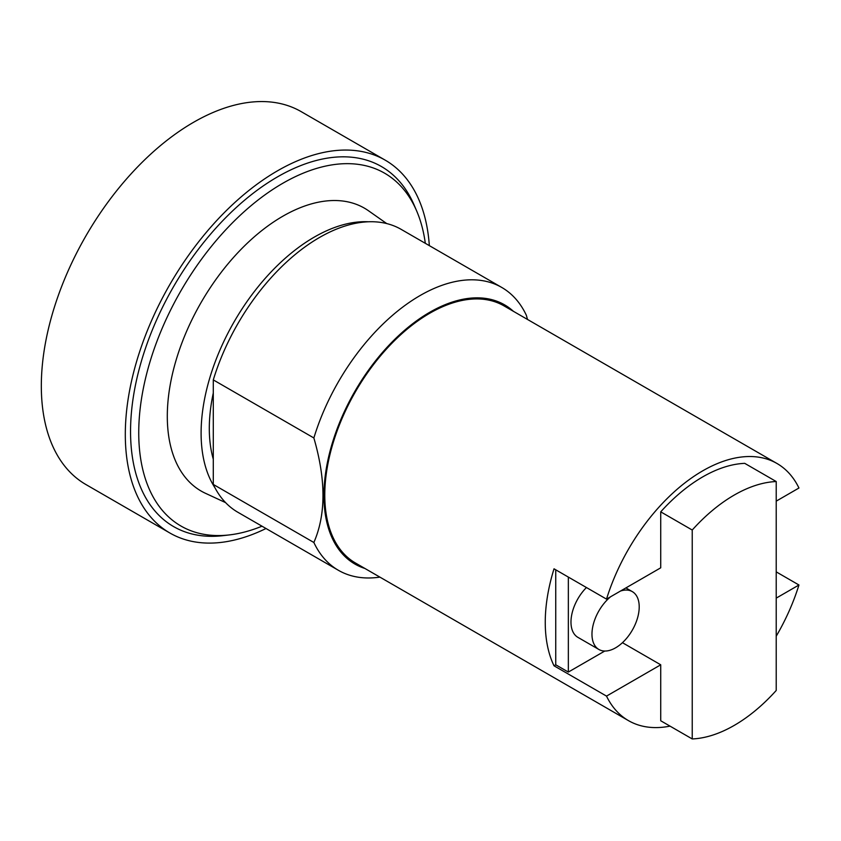 <?xml version="1.0" encoding="UTF-8"?>
<svg xmlns="http://www.w3.org/2000/svg" width="841" height="841" viewBox="0 0 841 841"><rect width="100%" height="100%" fill="white"/><g stroke="black" fill="none" stroke-linecap="round" stroke-linejoin="round"><path stroke-width="1.26" d="M776.222 571.869L798.95 585A148.468 85.719 -60 0 1 776.222 636.206M606.508 599.118L660.732 567.812L660.732 511.843A141.046 81.43 -60 0 1 702.729 476.889A141.046 81.43 -60 0 1 744.727 463.349L776.222 481.536L776.222 690.461A141.046 81.43 -60 0 1 734.225 725.405A141.046 81.43 -60 0 1 692.227 738.945L660.732 720.769L660.732 664.8L606.508 696.106L554.019 665.799A148.468 85.719 -60 0 1 554.019 568.81L606.508 599.118A148.468 85.719 120 0 1 702.729 470.834A148.468 85.719 -60 0 1 776.968 463.475L504.001 305.882A148.468 85.719 120 0 0 429.762 313.241A148.468 85.719 120 0 0 332.773 444.069A148.468 85.719 120 0 0 355.533 563.05L628.49 720.642A148.468 85.719 120 0 0 670.035 726.13M776.968 463.475A148.468 85.719 -60 0 1 798.95 488.011L776.222 501.141M606.508 696.106A148.468 85.719 120 0 0 628.49 720.642M798.95 585L776.222 598.119M513.409 311.317A149.656 86.402 120 0 0 429.762 312.263A149.656 86.402 120 0 0 329.64 452.71A149.656 86.402 120 0 0 364.941 568.474M660.732 664.8L622.445 642.692M604.774 651.039L568.348 672.064L555.743 664.8L554.019 665.799M692.227 738.945L692.227 530.03L660.732 511.843M692.227 530.03A141.046 81.43 -60 0 1 734.225 495.076A141.046 81.43 -60 0 1 776.222 481.536M555.743 664.8L555.743 569.82M527.507 319.454L526.35 315.28A163.322 94.297 120 0 0 501.762 287.454A163.322 94.297 120 0 0 420.111 295.538A163.322 94.297 120 0 0 313.861 437.961C326.014 479.769 326.014 514.608 313.861 542.487A163.322 94.297 120 0 0 338.45 570.324A163.322 94.297 120 0 0 379.89 577.115M568.348 672.064L568.348 577.084M586.44 587.533A33.409 19.29 120 0 0 577.893 637.352L598.887 649.473A33.409 19.29 -60 0 1 592.937 625.904A33.409 19.29 -60 0 1 610.64 596.732M501.762 287.454L401.189 229.383A163.322 94.297 120 0 0 319.527 237.467A163.322 94.297 120 0 0 213.288 379.901L213.288 484.427A163.322 94.297 120 0 0 237.866 512.264L338.45 570.324M313.861 542.487L213.288 484.427M313.861 437.961L213.288 379.901M620.542 591.023A33.409 19.29 -60 0 1 632.295 591.612A33.409 19.29 -60 0 1 637.415 618.387A33.409 19.29 -60 0 1 615.591 647.822A33.409 19.29 -60 0 1 598.887 649.473M213.288 392.999A148.468 85.719 120 0 0 213.288 459.197M368.547 221.782A160.053 92.405 120 0 0 314.282 237.109A160.053 92.405 120 0 0 214.96 487.791M386.713 223.569L368.568 210.807A163.322 94.297 120 0 0 282.786 216.253A163.322 94.297 120 0 0 174.981 364.027A163.322 94.297 120 0 0 205.467 493.299L225.598 502.624M425.315 243.312A203.701 117.614 120 0 0 416.642 210.902A203.701 117.614 120 0 0 282.786 183.285A203.701 117.614 120 0 0 141.309 400.011A203.701 117.614 120 0 0 229.593 534.887A203.701 117.614 120 0 0 262.003 526.193M416.642 210.902L414.129 205.036A207.864 120.011 120 0 0 277.541 176.852A207.864 120.011 120 0 0 133.172 398.014A207.864 120.011 120 0 0 223.254 535.633L229.593 534.887M429.33 245.625A215.285 124.3 120 0 0 385.178 160.137A215.285 124.3 120 0 0 277.541 170.797A215.285 124.3 120 0 0 136.894 360.505A215.285 124.3 120 0 0 169.893 533.015A215.285 124.3 120 0 0 266.008 528.505M385.178 160.137L301.194 111.643A215.285 124.3 120 0 0 193.546 122.302A215.285 124.3 120 0 0 52.909 312.022A215.285 124.3 120 0 0 85.908 484.532L169.893 533.015M632.295 591.612L625.904 587.922"/></g></svg>

